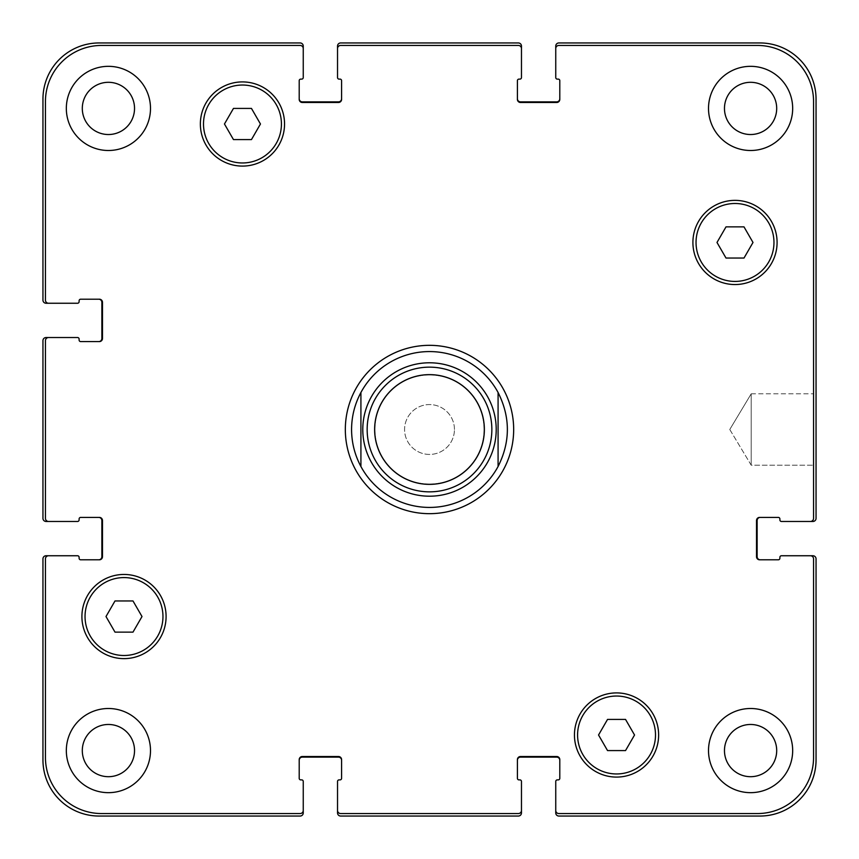 <?xml version="1.0" encoding="UTF-8"?>
<svg xmlns="http://www.w3.org/2000/svg" width="859" height="859" viewBox="0 0 859 859"><rect width="100%" height="100%" fill="white"/><g stroke="black" fill="none" stroke-linecap="round" stroke-linejoin="round"><path stroke-width="0.64" stroke-dasharray="4.29 3.22" d="M345.329 429.5A84.171 84.171 0 0 0 471.58 502.397A84.171 84.171 0 0 0 471.58 356.603A84.171 84.171 0 0 0 345.329 429.5M360.92 392.488A77.933 77.933 0 0 0 360.92 466.512M498.08 466.512A77.933 77.933 0 0 0 498.08 392.488M751.206 393.819L751.206 465.181L751.206 393.819L813.559 393.819L813.559 465.181L813.559 393.819L813.559 465.181L813.559 393.819L751.206 393.819L751.206 465.181L751.206 393.819L729.774 429.5L751.206 393.819M374.943 429.5A54.557 54.557 0 0 0 456.773 476.745A54.557 54.557 0 0 0 456.773 382.255A54.557 54.557 0 0 0 374.943 429.5A54.557 54.557 0 0 0 456.773 476.745A54.557 54.557 0 0 0 456.773 382.255A54.557 54.557 0 0 0 374.943 429.5M367.158 429.5A62.342 62.342 0 0 0 460.671 483.499A62.342 62.342 0 0 0 460.671 375.501A62.342 62.342 0 0 0 367.158 429.5M752.999 242.463L744.001 226.873L726.005 226.873L716.997 242.463L726.005 258.044L744.001 258.044L752.999 242.463L744.001 226.873L726.005 226.873L716.997 242.463L726.005 258.044L744.001 258.044L752.999 242.463L744.001 226.873L726.005 226.873L716.997 242.463L726.005 258.044L744.001 258.044L752.999 242.463M260.46 123.997L251.462 108.417L233.465 108.417L224.457 123.997L233.465 139.588L251.462 139.588L260.46 123.997L251.462 108.417L233.465 108.417L224.457 123.997L233.465 139.588L251.462 139.588L260.46 123.997L251.462 108.417L233.465 108.417L224.457 123.997L233.465 139.588L251.462 139.588L260.46 123.997M142.003 616.537L132.995 600.956L114.999 600.956L106.001 616.537L114.999 632.127L132.995 632.127L142.003 616.537L132.995 600.956L114.999 600.956L106.001 616.537L114.999 632.127L132.995 632.127L142.003 616.537L132.995 600.956L114.999 600.956L106.001 616.537L114.999 632.127L132.995 632.127L142.003 616.537M634.543 735.003L625.535 719.413L607.538 719.413L598.54 735.003L607.538 750.583L625.535 750.583L634.543 735.003L625.535 719.413L607.538 719.413L598.54 735.003L607.538 750.583L625.535 750.583L634.543 735.003L625.535 719.413L607.538 719.413L598.54 735.003L607.538 750.583L625.535 750.583L634.543 735.003M162.963 616.537A38.966 38.966 0 0 0 104.519 582.799A38.966 38.966 0 0 0 104.519 650.284A38.966 38.966 0 0 0 162.963 616.537A38.966 38.966 0 0 1 104.519 650.284A38.966 38.966 0 0 1 104.519 582.799A38.966 38.966 0 0 1 162.963 616.537A38.966 38.966 0 0 0 104.519 582.799A38.966 38.966 0 0 0 104.519 650.284A38.966 38.966 0 0 0 162.963 616.537M166.088 616.537A42.08 42.08 0 0 0 102.962 580.093A42.08 42.08 0 0 0 102.962 652.99A42.08 42.08 0 0 0 166.088 616.537A42.08 42.08 0 0 0 102.962 580.093A42.08 42.08 0 0 0 102.962 652.99A42.08 42.08 0 0 0 166.088 616.537A42.08 42.08 0 0 0 102.962 580.093A42.08 42.08 0 0 0 102.962 652.99A42.08 42.08 0 0 0 166.088 616.537M655.503 735.003A38.966 38.966 0 0 0 597.059 701.255A38.966 38.966 0 0 0 597.059 768.741A38.966 38.966 0 0 0 655.503 735.003A38.966 38.966 0 0 1 597.059 768.741A38.966 38.966 0 0 1 597.059 701.255A38.966 38.966 0 0 1 655.503 735.003A38.966 38.966 0 0 0 597.059 701.255A38.966 38.966 0 0 0 597.059 768.741A38.966 38.966 0 0 0 655.503 735.003M658.628 735.003A42.08 42.08 0 0 0 595.502 698.55A42.08 42.08 0 0 0 595.502 771.446A42.08 42.08 0 0 0 658.628 735.003A42.08 42.08 0 0 0 595.502 698.55A42.08 42.08 0 0 0 595.502 771.446A42.08 42.08 0 0 0 658.628 735.003A42.08 42.08 0 0 0 595.502 698.55A42.08 42.08 0 0 0 595.502 771.446A42.08 42.08 0 0 0 658.628 735.003M773.97 242.463A38.966 38.966 0 0 0 715.515 208.716A38.966 38.966 0 0 0 715.515 276.201A38.966 38.966 0 0 0 773.97 242.463A38.966 38.966 0 0 1 715.515 276.201A38.966 38.966 0 0 1 715.515 208.716A38.966 38.966 0 0 1 773.97 242.463A38.966 38.966 0 0 0 715.515 208.716A38.966 38.966 0 0 0 715.515 276.201A38.966 38.966 0 0 0 773.97 242.463M777.084 242.463A42.08 42.08 0 0 0 713.958 206.01A42.08 42.08 0 0 0 713.958 278.907A42.08 42.08 0 0 0 777.084 242.463A42.08 42.08 0 0 0 713.958 206.01A42.08 42.08 0 0 0 713.958 278.907A42.08 42.08 0 0 0 777.084 242.463A42.08 42.08 0 0 0 713.958 206.01A42.08 42.08 0 0 0 713.958 278.907A42.08 42.08 0 0 0 777.084 242.463M281.43 123.997A38.966 38.966 0 0 0 222.975 90.259A38.966 38.966 0 0 0 222.975 157.745A38.966 38.966 0 0 0 281.43 123.997A38.966 38.966 0 0 1 222.975 157.745A38.966 38.966 0 0 1 222.975 90.259A38.966 38.966 0 0 1 281.43 123.997A38.966 38.966 0 0 0 222.975 90.259A38.966 38.966 0 0 0 222.975 157.745A38.966 38.966 0 0 0 281.43 123.997M284.544 123.997A42.08 42.08 0 0 0 221.418 87.554A42.08 42.08 0 0 0 221.418 160.45A42.08 42.08 0 0 0 284.544 123.997A42.08 42.08 0 0 0 221.418 87.554A42.08 42.08 0 0 0 221.418 160.45A42.08 42.08 0 0 0 284.544 123.997A42.08 42.08 0 0 0 221.418 87.554A42.08 42.08 0 0 0 221.418 160.45A42.08 42.08 0 0 0 284.544 123.997M150.497 108.417A42.08 42.08 0 0 0 87.371 71.973A42.08 42.08 0 0 0 87.371 144.86A42.08 42.08 0 0 0 150.497 108.417A42.08 42.08 0 0 0 87.371 71.973A42.08 42.08 0 0 0 87.371 144.86A42.08 42.08 0 0 0 150.497 108.417A42.08 42.08 0 0 0 87.371 71.973A42.08 42.08 0 0 0 87.371 144.86A42.08 42.08 0 0 0 150.497 108.417M82.303 108.417A26.114 26.114 0 0 1 121.473 85.803A26.114 26.114 0 0 1 121.473 131.03A26.114 26.114 0 0 1 82.303 108.417M792.674 108.417A42.08 42.08 0 0 0 729.549 71.973A42.08 42.08 0 0 0 729.549 144.86A42.08 42.08 0 0 0 792.674 108.417A42.08 42.08 0 0 0 729.549 71.973A42.08 42.08 0 0 0 729.549 144.86A42.08 42.08 0 0 0 792.674 108.417A42.08 42.08 0 0 0 729.549 71.973A42.08 42.08 0 0 0 729.549 144.86A42.08 42.08 0 0 0 792.674 108.417M724.47 108.417A26.114 26.114 0 0 1 763.64 85.803A26.114 26.114 0 0 1 763.64 131.03A26.114 26.114 0 0 1 724.47 108.417M792.674 750.583A42.08 42.08 0 0 0 729.549 714.14A42.08 42.08 0 0 0 729.549 787.027A42.08 42.08 0 0 0 792.674 750.583A42.08 42.08 0 0 0 729.549 714.14A42.08 42.08 0 0 0 729.549 787.027A42.08 42.08 0 0 0 792.674 750.583A42.08 42.08 0 0 0 729.549 714.14A42.08 42.08 0 0 0 729.549 787.027A42.08 42.08 0 0 0 792.674 750.583M724.47 750.583A26.114 26.114 0 0 1 763.64 727.97A26.114 26.114 0 0 1 763.64 773.197A26.114 26.114 0 0 1 724.47 750.583M150.497 750.583A42.08 42.08 0 0 0 87.371 714.14A42.08 42.08 0 0 0 87.371 787.027A42.08 42.08 0 0 0 150.497 750.583A42.08 42.08 0 0 0 87.371 714.14A42.08 42.08 0 0 0 87.371 787.027A42.08 42.08 0 0 0 150.497 750.583A42.08 42.08 0 0 0 87.371 714.14A42.08 42.08 0 0 0 87.371 787.027A42.08 42.08 0 0 0 150.497 750.583M82.303 750.583A26.114 26.114 0 0 1 121.473 727.97A26.114 26.114 0 0 1 121.473 773.197A26.114 26.114 0 0 1 82.303 750.583M45.441 757.445A56.114 56.114 0 0 0 101.555 813.559L300.135 813.559A3.114 3.114 0 0 0 303.248 810.434L303.248 781.443A1.557 1.557 0 0 0 301.692 779.886L300.757 779.886A1.557 1.557 0 0 1 299.2 778.329L299.2 759.624A3.114 3.114 0 0 1 302.314 756.511L338.478 756.511A3.114 3.114 0 0 1 341.592 759.624L341.592 778.329A1.557 1.557 0 0 1 340.035 779.886L339.101 779.886A1.557 1.557 0 0 0 337.533 781.443L337.533 810.434A3.114 3.114 0 0 0 340.658 813.559L518.342 813.559A3.114 3.114 0 0 0 521.467 810.434L521.467 781.443A1.557 1.557 0 0 0 519.899 779.886L518.965 779.886A1.557 1.557 0 0 1 517.408 778.329L517.408 759.624A3.114 3.114 0 0 1 520.522 756.511L556.686 756.511A3.114 3.114 0 0 1 559.8 759.624L559.8 778.329A1.557 1.557 0 0 1 558.243 779.886L557.308 779.886A1.557 1.557 0 0 0 555.752 781.443L555.752 810.434A3.114 3.114 0 0 0 558.865 813.559L757.445 813.559A56.114 56.114 0 0 0 813.559 757.445L813.559 558.865A3.114 3.114 0 0 0 810.434 555.752L781.443 555.752A1.557 1.557 0 0 0 779.886 557.308L779.886 558.243A1.557 1.557 0 0 1 778.329 559.8L759.624 559.8A3.114 3.114 0 0 1 756.511 556.686L756.511 520.522A3.114 3.114 0 0 1 759.624 517.408L778.329 517.408A1.557 1.557 0 0 1 779.886 518.965L779.886 519.899A1.557 1.557 0 0 0 781.443 521.467L810.434 521.467A3.114 3.114 0 0 0 813.559 518.342L813.559 101.555A56.114 56.114 0 0 0 757.445 45.441L558.865 45.441A3.114 3.114 0 0 0 555.752 48.566L555.752 77.557A1.557 1.557 0 0 0 557.308 79.114L558.243 79.114A1.557 1.557 0 0 1 559.8 80.671L559.8 99.376A3.114 3.114 0 0 1 556.686 102.489L520.522 102.489A3.114 3.114 0 0 1 517.408 99.376L517.408 80.671A1.557 1.557 0 0 1 518.965 79.114L519.899 79.114A1.557 1.557 0 0 0 521.467 77.557L521.467 48.566A3.114 3.114 0 0 0 518.342 45.441L340.658 45.441A3.114 3.114 0 0 0 337.533 48.566L337.533 77.557A1.557 1.557 0 0 0 339.101 79.114L340.035 79.114A1.557 1.557 0 0 1 341.592 80.671L341.592 99.376A3.114 3.114 0 0 1 338.478 102.489L302.314 102.489A3.114 3.114 0 0 1 299.2 99.376L299.2 80.671A1.557 1.557 0 0 1 300.757 79.114L301.692 79.114A1.557 1.557 0 0 0 303.248 77.557L303.248 48.566A3.114 3.114 0 0 0 300.135 45.441L101.555 45.441A56.114 56.114 0 0 0 45.441 101.555L45.441 300.135A3.114 3.114 0 0 0 48.566 303.248L77.557 303.248A1.557 1.557 0 0 0 79.114 301.692L79.114 300.757A1.557 1.557 0 0 1 80.671 299.2L99.376 299.2A3.114 3.114 0 0 1 102.489 302.314L102.489 338.478A3.114 3.114 0 0 1 99.376 341.592L80.671 341.592A1.557 1.557 0 0 1 79.114 340.035L79.114 339.101A1.557 1.557 0 0 0 77.557 337.533L48.566 337.533A3.114 3.114 0 0 0 45.441 340.658L45.441 518.342A3.114 3.114 0 0 0 48.566 521.467L77.557 521.467A1.557 1.557 0 0 0 79.114 519.899L79.114 518.965A1.557 1.557 0 0 1 80.671 517.408L99.376 517.408A3.114 3.114 0 0 1 102.489 520.522L102.489 556.686A3.114 3.114 0 0 1 99.376 559.8L80.671 559.8A1.557 1.557 0 0 1 79.114 558.243L79.114 557.308A1.557 1.557 0 0 0 77.557 555.752L48.566 555.752A3.114 3.114 0 0 0 45.441 558.865L45.441 757.445L45.441 558.865A3.114 3.114 0 0 1 48.566 555.752A3.114 3.114 0 0 0 45.441 558.865L45.441 757.445A56.114 56.114 0 0 0 101.555 813.559A56.114 56.114 0 0 1 45.441 757.445M454.443 429.5A24.943 24.943 0 0 0 417.034 407.907A24.943 24.943 0 0 0 417.034 451.093A24.943 24.943 0 0 0 454.443 429.5A24.943 24.943 0 0 1 417.034 451.093A24.943 24.943 0 0 1 417.034 407.907A24.943 24.943 0 0 1 454.443 429.5M300.135 813.559L101.555 813.559L300.135 813.559A3.114 3.114 0 0 0 303.248 810.434A3.114 3.114 0 0 1 300.135 813.559M299.2 760.247L299.2 759.624A3.114 3.114 0 0 1 302.314 756.511A3.114 3.114 0 0 0 299.2 759.624L299.2 760.247A3.114 3.114 0 0 1 302.314 757.133L338.478 757.133A3.114 3.114 0 0 1 341.592 760.247L341.592 759.624A3.114 3.114 0 0 0 338.478 756.511L302.314 756.511L338.478 756.511A3.114 3.114 0 0 1 341.592 759.624L341.592 760.247M340.658 813.559A3.114 3.114 0 0 1 337.533 810.434A3.114 3.114 0 0 0 340.658 813.559L518.342 813.559L340.658 813.559M521.467 810.434A3.114 3.114 0 0 1 518.342 813.559A3.114 3.114 0 0 0 521.467 810.434L521.467 812.936A3.114 3.114 0 0 1 518.342 816.05L340.658 816.05A3.114 3.114 0 0 1 337.533 812.936L337.533 810.434M517.408 760.247L517.408 759.624A3.114 3.114 0 0 1 520.522 756.511A3.114 3.114 0 0 0 517.408 759.624L517.408 760.247A3.114 3.114 0 0 1 520.522 757.133L556.686 757.133A3.114 3.114 0 0 1 559.8 760.247L559.8 759.624A3.114 3.114 0 0 0 556.686 756.511L520.522 756.511L556.686 756.511A3.114 3.114 0 0 1 559.8 759.624L559.8 760.247M558.865 813.559A3.114 3.114 0 0 1 555.752 810.434A3.114 3.114 0 0 0 558.865 813.559L757.445 813.559L558.865 813.559M813.559 757.445A56.114 56.114 0 0 1 757.445 813.559A56.114 56.114 0 0 0 813.559 757.445L813.559 558.865L813.559 757.445M810.434 555.752A3.114 3.114 0 0 1 813.559 558.865A3.114 3.114 0 0 0 810.434 555.752L812.936 555.752A3.114 3.114 0 0 1 816.05 558.865L816.05 759.936A56.114 56.114 0 0 1 759.936 816.05L558.865 816.05A3.114 3.114 0 0 1 555.752 812.936L555.752 810.434M760.247 559.8L759.624 559.8A3.114 3.114 0 0 1 756.511 556.686A3.114 3.114 0 0 0 759.624 559.8L760.247 559.8A3.114 3.114 0 0 1 757.133 556.686L757.133 520.522A3.114 3.114 0 0 1 760.247 517.408L759.624 517.408A3.114 3.114 0 0 0 756.511 520.522L756.511 556.686L756.511 520.522A3.114 3.114 0 0 1 759.624 517.408L760.247 517.408M813.559 518.342A3.114 3.114 0 0 1 810.434 521.467A3.114 3.114 0 0 0 813.559 518.342L813.559 101.555L813.559 518.342M757.445 45.441A56.114 56.114 0 0 1 813.559 101.555A56.114 56.114 0 0 0 757.445 45.441L558.865 45.441L757.445 45.441M555.752 48.566A3.114 3.114 0 0 1 558.865 45.441A3.114 3.114 0 0 0 555.752 48.566L555.752 46.064A3.114 3.114 0 0 1 558.865 42.95L759.936 42.95A56.114 56.114 0 0 1 816.05 99.064L816.05 518.342A3.114 3.114 0 0 1 812.936 521.467L810.434 521.467M556.686 102.489A3.114 3.114 0 0 0 559.8 99.376L559.8 98.753L559.8 99.376A3.114 3.114 0 0 1 556.686 102.489L520.522 102.489L556.686 102.489M517.408 99.376A3.114 3.114 0 0 0 520.522 102.489A3.114 3.114 0 0 1 517.408 99.376L517.408 98.753L517.408 99.376M518.342 45.441A3.114 3.114 0 0 1 521.467 48.566A3.114 3.114 0 0 0 518.342 45.441L340.658 45.441L518.342 45.441M337.533 48.566A3.114 3.114 0 0 1 340.658 45.441A3.114 3.114 0 0 0 337.533 48.566L337.533 46.064A3.114 3.114 0 0 1 340.658 42.95L518.342 42.95A3.114 3.114 0 0 1 521.467 46.064L521.467 48.566M338.478 102.489A3.114 3.114 0 0 0 341.592 99.376L341.592 98.753L341.592 99.376A3.114 3.114 0 0 1 338.478 102.489L302.314 102.489L338.478 102.489M299.2 99.376A3.114 3.114 0 0 0 302.314 102.489A3.114 3.114 0 0 1 299.2 99.376L299.2 98.753L299.2 99.376M300.135 45.441A3.114 3.114 0 0 1 303.248 48.566A3.114 3.114 0 0 0 300.135 45.441L101.555 45.441L300.135 45.441M45.441 101.555A56.114 56.114 0 0 1 101.555 45.441A56.114 56.114 0 0 0 45.441 101.555L45.441 300.135L45.441 101.555M48.566 303.248A3.114 3.114 0 0 1 45.441 300.135A3.114 3.114 0 0 0 48.566 303.248L46.064 303.248A3.114 3.114 0 0 1 42.95 300.135L42.95 99.064A56.114 56.114 0 0 1 99.064 42.95L300.135 42.95A3.114 3.114 0 0 1 303.248 46.064L303.248 48.566M102.489 302.314A3.114 3.114 0 0 0 99.376 299.2L98.753 299.2L99.376 299.2A3.114 3.114 0 0 1 102.489 302.314L102.489 338.478L102.489 302.314M99.376 341.592A3.114 3.114 0 0 0 102.489 338.478A3.114 3.114 0 0 1 99.376 341.592L98.753 341.592L99.376 341.592M45.441 340.658A3.114 3.114 0 0 1 48.566 337.533A3.114 3.114 0 0 0 45.441 340.658L45.441 518.342L45.441 340.658M48.566 521.467A3.114 3.114 0 0 1 45.441 518.342A3.114 3.114 0 0 0 48.566 521.467L46.064 521.467A3.114 3.114 0 0 1 42.95 518.342L42.95 340.658A3.114 3.114 0 0 1 46.064 337.533L48.566 337.533M102.489 520.522A3.114 3.114 0 0 0 99.376 517.408L98.753 517.408L99.376 517.408A3.114 3.114 0 0 1 102.489 520.522L102.489 556.686L102.489 520.522M99.376 559.8A3.114 3.114 0 0 0 102.489 556.686A3.114 3.114 0 0 1 99.376 559.8L98.753 559.8L99.376 559.8M341.592 98.753A3.114 3.114 0 0 1 338.478 101.867L302.314 101.867A3.114 3.114 0 0 1 299.2 98.753M98.753 299.2A3.114 3.114 0 0 1 101.867 302.314L101.867 338.478A3.114 3.114 0 0 1 98.753 341.592M98.753 517.408A3.114 3.114 0 0 1 101.867 520.522L101.867 556.686A3.114 3.114 0 0 1 98.753 559.8M48.566 555.752L46.064 555.752A3.114 3.114 0 0 0 42.95 558.865L42.95 759.936A56.114 56.114 0 0 0 99.064 816.05L300.135 816.05A3.114 3.114 0 0 0 303.248 812.936L303.248 810.434M559.8 98.753A3.114 3.114 0 0 1 556.686 101.867L520.522 101.867A3.114 3.114 0 0 1 517.408 98.753M729.774 429.5L751.206 465.181L813.559 465.181L751.206 465.181L729.774 429.5"/><path stroke-width="1.29" d="M360.92 466.512A77.933 77.933 0 0 0 498.08 466.512L498.08 392.488A77.933 77.933 0 0 0 360.92 392.488L360.92 466.512L360.92 392.488C354.746 404.052 351.632 416.39 351.567 429.5C351.632 442.61 354.746 454.948 360.92 466.512A77.933 77.933 0 0 0 498.08 466.512L498.08 392.488C510.461 417.163 510.461 441.837 498.08 466.512M345.329 429.5A84.171 84.171 0 0 1 471.58 356.603A84.171 84.171 0 0 1 471.58 502.397A84.171 84.171 0 0 1 345.329 429.5M498.08 392.488A77.933 77.933 0 0 0 360.92 392.488M367.158 429.5A62.342 62.342 0 0 0 460.671 483.499A62.342 62.342 0 0 0 460.671 375.501A62.342 62.342 0 0 0 367.158 429.5M374.631 429.5A54.869 54.869 0 0 0 456.934 477.013A54.869 54.869 0 0 0 456.934 381.987A54.869 54.869 0 0 0 374.631 429.5M744.001 226.873L752.999 242.463L744.001 258.044L726.005 258.044L716.997 242.463L726.005 226.873L744.001 226.873M251.462 108.417L260.46 123.997L251.462 139.588L233.465 139.588L224.457 123.997L233.465 108.417L251.462 108.417M132.995 600.956L142.003 616.537L132.995 632.127L114.999 632.127L106.001 616.537L114.999 600.956L132.995 600.956M625.535 719.413L634.543 735.003L625.535 750.583L607.538 750.583L598.54 735.003L607.538 719.413L625.535 719.413M162.963 616.537A38.966 38.966 0 0 0 104.519 582.799A38.966 38.966 0 0 0 104.519 650.284A38.966 38.966 0 0 0 162.963 616.537M166.088 616.537A42.08 42.08 0 0 1 102.962 652.99A42.08 42.08 0 0 1 102.962 580.093A42.08 42.08 0 0 1 166.088 616.537M655.503 735.003A38.966 38.966 0 0 0 597.059 701.255A38.966 38.966 0 0 0 597.059 768.741A38.966 38.966 0 0 0 655.503 735.003M658.628 735.003A42.08 42.08 0 0 1 595.502 771.446A42.08 42.08 0 0 1 595.502 698.55A42.08 42.08 0 0 1 658.628 735.003M773.97 242.463A38.966 38.966 0 0 0 715.515 208.716A38.966 38.966 0 0 0 715.515 276.201A38.966 38.966 0 0 0 773.97 242.463M777.084 242.463A42.08 42.08 0 0 1 713.958 278.907A42.08 42.08 0 0 1 713.958 206.01A42.08 42.08 0 0 1 777.084 242.463M281.43 123.997A38.966 38.966 0 0 0 222.975 90.259A38.966 38.966 0 0 0 222.975 157.745A38.966 38.966 0 0 0 281.43 123.997M284.544 123.997A42.08 42.08 0 0 1 221.418 160.45A42.08 42.08 0 0 1 221.418 87.554A42.08 42.08 0 0 1 284.544 123.997M45.441 757.445A56.114 56.114 0 0 0 101.555 813.559L300.135 813.559A3.114 3.114 0 0 0 303.248 810.434L303.248 781.443A1.557 1.557 0 0 0 301.692 779.886L300.757 779.886A1.557 1.557 0 0 1 299.2 778.329L299.2 759.624A3.114 3.114 0 0 1 302.314 756.511L338.478 756.511A3.114 3.114 0 0 1 341.592 759.624L341.592 778.329A1.557 1.557 0 0 1 340.035 779.886L339.101 779.886A1.557 1.557 0 0 0 337.533 781.443L337.533 810.434A3.114 3.114 0 0 0 340.658 813.559L518.342 813.559A3.114 3.114 0 0 0 521.467 810.434L521.467 781.443A1.557 1.557 0 0 0 519.899 779.886L518.965 779.886A1.557 1.557 0 0 1 517.408 778.329L517.408 759.624A3.114 3.114 0 0 1 520.522 756.511L556.686 756.511A3.114 3.114 0 0 1 559.8 759.624L559.8 778.329A1.557 1.557 0 0 1 558.243 779.886L557.308 779.886A1.557 1.557 0 0 0 555.752 781.443L555.752 810.434A3.114 3.114 0 0 0 558.865 813.559L757.445 813.559A56.114 56.114 0 0 0 813.559 757.445L813.559 558.865A3.114 3.114 0 0 0 810.434 555.752L781.443 555.752A1.557 1.557 0 0 0 779.886 557.308L779.886 558.243A1.557 1.557 0 0 1 778.329 559.8L759.624 559.8A3.114 3.114 0 0 1 756.511 556.686L756.511 520.522A3.114 3.114 0 0 1 759.624 517.408L778.329 517.408A1.557 1.557 0 0 1 779.886 518.965L779.886 519.899A1.557 1.557 0 0 0 781.443 521.467L810.434 521.467A3.114 3.114 0 0 0 813.559 518.342L813.559 101.555A56.114 56.114 0 0 0 757.445 45.441L558.865 45.441A3.114 3.114 0 0 0 555.752 48.566L555.752 77.557A1.557 1.557 0 0 0 557.308 79.114L558.243 79.114A1.557 1.557 0 0 1 559.8 80.671L559.8 99.376A3.114 3.114 0 0 1 556.686 102.489L520.522 102.489A3.114 3.114 0 0 1 517.408 99.376L517.408 80.671A1.557 1.557 0 0 1 518.965 79.114L519.899 79.114A1.557 1.557 0 0 0 521.467 77.557L521.467 48.566A3.114 3.114 0 0 0 518.342 45.441L340.658 45.441A3.114 3.114 0 0 0 337.533 48.566L337.533 77.557A1.557 1.557 0 0 0 339.101 79.114L340.035 79.114A1.557 1.557 0 0 1 341.592 80.671L341.592 99.376A3.114 3.114 0 0 1 338.478 102.489L302.314 102.489A3.114 3.114 0 0 1 299.2 99.376L299.2 80.671A1.557 1.557 0 0 1 300.757 79.114L301.692 79.114A1.557 1.557 0 0 0 303.248 77.557L303.248 48.566A3.114 3.114 0 0 0 300.135 45.441L101.555 45.441A56.114 56.114 0 0 0 45.441 101.555L45.441 300.135A3.114 3.114 0 0 0 48.566 303.248L77.557 303.248A1.557 1.557 0 0 0 79.114 301.692L79.114 300.757A1.557 1.557 0 0 1 80.671 299.2L99.376 299.2A3.114 3.114 0 0 1 102.489 302.314L102.489 338.478A3.114 3.114 0 0 1 99.376 341.592L80.671 341.592A1.557 1.557 0 0 1 79.114 340.035L79.114 339.101A1.557 1.557 0 0 0 77.557 337.533L48.566 337.533A3.114 3.114 0 0 0 45.441 340.658L45.441 518.342A3.114 3.114 0 0 0 48.566 521.467L77.557 521.467A1.557 1.557 0 0 0 79.114 519.899L79.114 518.965A1.557 1.557 0 0 1 80.671 517.408L99.376 517.408A3.114 3.114 0 0 1 102.489 520.522L102.489 556.686A3.114 3.114 0 0 1 99.376 559.8L80.671 559.8A1.557 1.557 0 0 1 79.114 558.243L79.114 557.308A1.557 1.557 0 0 0 77.557 555.752L48.566 555.752A3.114 3.114 0 0 0 45.441 558.865L45.441 757.445M150.497 108.417A42.08 42.08 0 0 1 87.371 144.86A42.08 42.08 0 0 1 87.371 71.973A42.08 42.08 0 0 1 150.497 108.417M150.497 750.583A42.08 42.08 0 0 1 87.371 787.027A42.08 42.08 0 0 1 87.371 714.14A42.08 42.08 0 0 1 150.497 750.583M792.674 750.583A42.08 42.08 0 0 1 729.549 787.027A42.08 42.08 0 0 1 729.549 714.14A42.08 42.08 0 0 1 792.674 750.583M792.674 108.417A42.08 42.08 0 0 1 729.549 144.86A42.08 42.08 0 0 1 729.549 71.973A42.08 42.08 0 0 1 792.674 108.417M82.303 108.417A26.114 26.114 0 0 0 121.473 131.03A26.114 26.114 0 0 0 121.473 85.803A26.114 26.114 0 0 0 82.303 108.417M82.303 750.583A26.114 26.114 0 0 0 121.473 773.197A26.114 26.114 0 0 0 121.473 727.97A26.114 26.114 0 0 0 82.303 750.583M724.47 750.583A26.114 26.114 0 0 0 763.64 773.197A26.114 26.114 0 0 0 763.64 727.97A26.114 26.114 0 0 0 724.47 750.583M724.47 108.417A26.114 26.114 0 0 0 763.64 131.03A26.114 26.114 0 0 0 763.64 85.803A26.114 26.114 0 0 0 724.47 108.417M760.247 517.408A3.114 3.114 0 0 0 757.133 520.522L757.133 556.686A3.114 3.114 0 0 0 760.247 559.8M810.434 555.752L812.936 555.752A3.114 3.114 0 0 1 816.05 558.865L816.05 759.936A56.114 56.114 0 0 1 759.936 816.05L558.865 816.05A3.114 3.114 0 0 1 555.752 812.936L555.752 810.434M559.8 760.247A3.114 3.114 0 0 0 556.686 757.133L520.522 757.133A3.114 3.114 0 0 0 517.408 760.247M521.467 810.434L521.467 812.936A3.114 3.114 0 0 1 518.342 816.05L340.658 816.05A3.114 3.114 0 0 1 337.533 812.936L337.533 810.434M341.592 760.247A3.114 3.114 0 0 0 338.478 757.133L302.314 757.133A3.114 3.114 0 0 0 299.2 760.247M303.248 810.434L303.248 812.936A3.114 3.114 0 0 1 300.135 816.05L99.064 816.05A56.114 56.114 0 0 1 42.95 759.936L42.95 558.865A3.114 3.114 0 0 1 46.064 555.752L48.566 555.752M98.753 559.8A3.114 3.114 0 0 0 101.867 556.686L101.867 520.522A3.114 3.114 0 0 0 98.753 517.408M48.566 521.467L46.064 521.467A3.114 3.114 0 0 1 42.95 518.342L42.95 340.658A3.114 3.114 0 0 1 46.064 337.533L48.566 337.533M98.753 341.592A3.114 3.114 0 0 0 101.867 338.478L101.867 302.314A3.114 3.114 0 0 0 98.753 299.2M48.566 303.248L46.064 303.248A3.114 3.114 0 0 1 42.95 300.135L42.95 99.064A56.114 56.114 0 0 1 99.064 42.95L300.135 42.95A3.114 3.114 0 0 1 303.248 46.064L303.248 48.566M299.2 98.753A3.114 3.114 0 0 0 302.314 101.867L338.478 101.867A3.114 3.114 0 0 0 341.592 98.753M337.533 48.566L337.533 46.064A3.114 3.114 0 0 1 340.658 42.95L518.342 42.95A3.114 3.114 0 0 1 521.467 46.064L521.467 48.566M517.408 98.753A3.114 3.114 0 0 0 520.522 101.867L556.686 101.867A3.114 3.114 0 0 0 559.8 98.753M555.752 48.566L555.752 46.064A3.114 3.114 0 0 1 558.865 42.95L759.936 42.95A56.114 56.114 0 0 1 816.05 99.064L816.05 518.342A3.114 3.114 0 0 1 812.936 521.467L810.434 521.467M488.202 461.186A66.712 66.712 0 0 0 445.842 364.817A66.712 66.712 0 0 0 362.788 429.5A66.712 66.712 0 0 0 488.202 461.186"/></g></svg>
